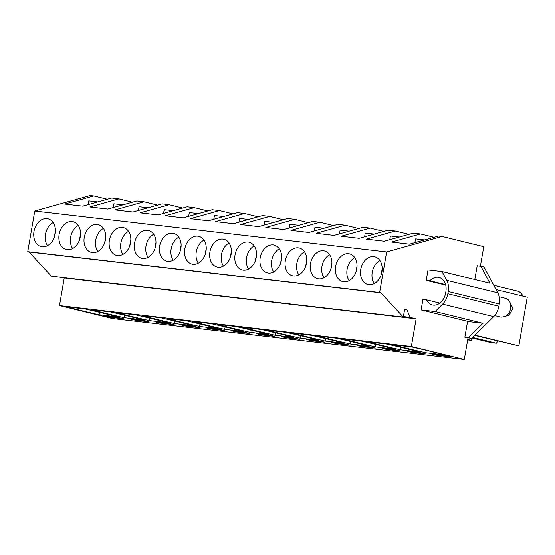 <?xml version="1.0" encoding="UTF-8"?>
<svg xmlns="http://www.w3.org/2000/svg" width="555" height="555" viewBox="0 0 555 555"><rect width="100%" height="100%" fill="white"/><g stroke="black" fill="none" stroke-linecap="round" stroke-linejoin="round"><path stroke-width="0.83" d="M480.415 266.081L483.773 246.649L442.051 236.444L438.457 236.028L409.451 244.138L391.497 242.049L420.503 233.939L413.322 233.107L384.317 241.217L366.362 239.129L395.368 231.019L388.188 230.186L359.182 238.296L341.228 236.208L370.234 228.098L363.053 227.266L334.048 235.375L316.093 233.287L345.099 225.177L337.919 224.345L308.913 232.455L290.959 230.367L319.964 222.257L312.784 221.424L283.778 229.534L265.824 227.446L294.83 219.336L287.65 218.503L258.644 226.613L240.69 224.525L269.695 216.415L262.515 215.583L233.509 223.693L215.555 221.605L244.568 213.495L237.38 212.662L208.375 220.772L190.421 218.684L219.433 210.574L212.246 209.741L183.24 217.851L165.286 215.763L194.299 207.653L187.111 206.821L158.106 214.931L140.151 212.843L169.164 204.733L161.977 203.9L132.971 212.01L115.017 209.922L144.029 201.812L136.849 200.979L107.837 209.089L89.882 207.001L118.895 198.891L111.715 198.059L82.702 206.169L64.748 204.08L93.76 195.971L90.167 195.554L34.764 211.039L386.648 251.928L442.051 236.444M447.857 293.768L498.896 306.249A15.512 11.53 103.7 0 1 493.666 316.648L471.583 338.411L468.434 337.641L483.003 323.281L435.113 311.57L442.626 304.161A15.512 11.53 -76.3 0 0 447.857 293.768L448.239 291.528A15.512 11.53 -76.3 0 0 446.74 280.351L497.779 292.832L483.939 266.899L477.196 265.706L474.809 279.54M497.779 292.832A15.512 11.53 103.7 0 1 499.285 304.015L448.239 291.528M498.896 306.249L499.285 304.015M471.583 338.411L464.847 337.225L467.594 321.31M62.25 277.472L64.255 277.958L59.475 305.611L112.408 318.556L464.292 359.446L467.997 337.995M493.777 285.325L518.377 291.347A15.138 11.246 103.7 0 1 522.956 296.169M474.664 335.373L518.849 345.848L527.25 297.216L496.045 289.585M472.041 337.96L491.126 342.629L496.309 343.226A16.102 11.967 103.7 0 1 498.078 341.103M467.664 339.903L471.174 340.305A16.102 11.967 103.7 0 1 472.943 338.182M464.292 359.446L411.359 346.5L416.132 318.848L410.145 317.384L406.891 309.635L404.685 309.093L403.298 317.099L51.421 276.21L29.013 251.963L27.75 251.651L34.764 211.039M107.316 199.287L93.76 195.971M132.451 202.207L118.895 198.891M157.585 205.128L144.029 201.812M182.72 208.049L169.164 204.733M207.854 210.969L194.299 207.653M232.989 213.89L219.433 210.574M258.124 216.811L244.568 213.495M283.251 219.731L269.695 216.415M308.386 222.652L294.83 219.336M333.52 225.573L319.964 222.257M358.655 228.494L345.099 225.177M383.789 231.414L370.234 228.098M408.924 234.335L395.368 231.019M434.059 237.256L420.503 233.939M403.298 317.099L380.89 292.853L379.627 292.541L386.648 251.928M446.74 280.351L442.03 271.52L489.919 283.237L480.79 266.129M468.434 337.641L464.847 337.225M59.475 305.611L411.359 346.5M110.279 317.3L105.554 316.142L119.193 317.731L123.925 318.882L110.279 317.3L110.383 316.704M99.033 314.775A161.678 9.99 9.8 0 1 66.579 306.839L85.248 309.01A161.678 9.99 9.8 0 1 117.702 316.947L99.033 314.775L99.456 312.312M261.086 334.825L256.354 333.666L270.001 335.255L274.725 336.406L261.086 334.825L261.183 334.228M249.833 332.299L268.509 334.471A161.678 9.99 9.8 0 0 236.055 326.534L217.387 324.363A161.678 9.99 9.8 0 0 249.833 332.299L250.263 329.837M235.951 331.904L231.22 330.745L244.866 332.334L249.59 333.486L235.951 331.904L236.048 331.307M210.921 323.614L192.252 321.442A161.678 9.99 9.8 0 0 224.699 329.379L243.374 331.55A161.678 9.99 9.8 0 0 210.921 323.614M311.348 340.666L306.624 339.507L320.27 341.096L324.994 342.248L311.348 340.666L311.452 340.069M286.325 332.376L267.649 330.204A161.678 9.99 9.8 0 0 300.102 338.141L318.778 340.312A161.678 9.99 9.8 0 0 286.325 332.376M286.22 337.745L281.489 336.587L295.135 338.175L299.86 339.327L286.22 337.745L286.318 337.149M261.19 329.455L242.521 327.284A161.678 9.99 9.8 0 0 274.968 335.22L293.644 337.391A161.678 9.99 9.8 0 0 261.19 329.455M160.548 323.142L155.816 321.983L169.462 323.572L174.187 324.724L160.548 323.142L160.652 322.545M135.517 314.851L116.848 312.68A161.678 9.99 9.8 0 0 149.295 320.617L167.971 322.788A161.678 9.99 9.8 0 0 135.517 314.851M135.413 320.221L130.689 319.063L144.328 320.651L149.059 321.803L135.413 320.221L135.517 319.625M124.167 317.696L142.836 319.867A161.678 9.99 9.8 0 0 110.383 311.931L91.714 309.759A161.678 9.99 9.8 0 0 124.167 317.696L124.591 315.233M210.817 328.983L206.085 327.825L219.731 329.413L224.456 330.565L210.817 328.983L210.914 328.387M199.564 326.458L218.24 328.629A161.678 9.99 9.8 0 0 185.786 320.693L167.117 318.521A161.678 9.99 9.8 0 0 199.564 326.458L199.994 323.995M185.682 326.062L180.951 324.904L194.597 326.493L199.321 327.644L185.682 326.062L185.779 325.466M174.43 323.537L193.105 325.709A161.678 9.99 9.8 0 0 160.652 317.772L141.983 315.601A161.678 9.99 9.8 0 0 174.43 323.537L174.86 321.074M375.506 346.903A161.678 9.99 9.8 0 1 343.052 338.966L361.728 341.138A161.678 9.99 9.8 0 1 394.175 349.074L375.506 346.903L375.936 344.44M386.752 349.428L400.398 351.01L395.673 349.858L382.027 348.269L386.752 349.428L386.856 348.831M400.641 349.823A161.678 9.99 9.8 0 1 368.187 341.887L386.863 344.058A161.678 9.99 9.8 0 1 419.309 351.995L400.641 349.823L401.071 347.361M411.886 352.349L425.532 353.93L420.808 352.779L407.162 351.19L411.886 352.349L411.99 351.752M325.237 341.061A161.678 9.99 9.8 0 1 292.783 333.125L311.459 335.296A161.678 9.99 9.8 0 1 343.913 343.233L325.237 341.061L325.667 338.599M336.483 343.587L331.758 342.428L345.404 344.017L350.129 345.168L336.483 343.587L336.587 342.99M336.594 338.217A161.678 9.99 9.8 0 1 369.047 346.153L350.372 343.982A161.678 9.99 9.8 0 1 317.918 336.046L336.594 338.217M361.617 346.507L375.263 348.089L370.539 346.937L356.893 345.349L361.617 346.507L361.721 345.911M437.021 355.269L432.296 354.111L445.942 355.7L450.667 356.851L437.021 355.269L437.125 354.673M425.775 352.744A161.678 9.99 9.8 0 1 393.322 344.808L411.997 346.979A161.678 9.99 9.8 0 1 444.444 354.916L425.775 352.744L426.205 350.281M471.174 340.305L467.74 339.466M472.583 337.426L496.309 343.226M518.849 345.848L474.934 335.109M64.255 277.958L416.132 318.848M403.388 316.6L410.145 317.384M404.637 309.371L406.891 309.635M29.013 251.963L380.89 292.853M27.75 251.651L379.627 292.541M42.152 246.746A14.298 10.628 103.7 0 1 41.181 246.573A14.298 10.628 103.7 0 1 34.112 230.804A14.298 10.628 103.7 0 1 47.009 218.621A14.298 10.628 103.7 0 1 47.973 218.795A14.298 10.628 103.7 0 1 55.049 234.564A14.298 10.628 103.7 0 1 42.152 246.746M197.816 236.146A14.298 10.628 103.7 0 1 198.78 236.319A14.298 10.628 103.7 0 1 205.85 252.088A14.298 10.628 103.7 0 1 192.953 264.27A14.298 10.628 103.7 0 1 191.988 264.097A14.298 10.628 103.7 0 1 184.919 248.328A14.298 10.628 103.7 0 1 197.816 236.146M222.95 239.066A14.298 10.628 103.7 0 1 223.915 239.24A14.298 10.628 103.7 0 1 230.984 255.009A14.298 10.628 103.7 0 1 218.087 267.191A14.298 10.628 103.7 0 1 217.123 267.017A14.298 10.628 103.7 0 1 210.047 251.249A14.298 10.628 103.7 0 1 222.95 239.066M248.085 241.987A14.298 10.628 103.7 0 1 249.049 242.16A14.298 10.628 103.7 0 1 256.119 257.929A14.298 10.628 103.7 0 1 243.222 270.112A14.298 10.628 103.7 0 1 242.257 269.938A14.298 10.628 103.7 0 1 235.181 254.169A14.298 10.628 103.7 0 1 248.085 241.987M97.278 224.463A14.298 10.628 103.7 0 1 98.242 224.636A14.298 10.628 103.7 0 1 105.318 240.405A14.298 10.628 103.7 0 1 92.414 252.587A14.298 10.628 103.7 0 1 91.45 252.414A14.298 10.628 103.7 0 1 84.381 236.645A14.298 10.628 103.7 0 1 97.278 224.463M67.287 249.667A14.298 10.628 103.7 0 1 66.316 249.493A14.298 10.628 103.7 0 1 59.246 233.724A14.298 10.628 103.7 0 1 72.143 221.542A14.298 10.628 103.7 0 1 73.107 221.716A14.298 10.628 103.7 0 1 80.184 237.484A14.298 10.628 103.7 0 1 67.287 249.667M147.547 230.304A14.298 10.628 103.7 0 1 148.511 230.478A14.298 10.628 103.7 0 1 155.587 246.247A14.298 10.628 103.7 0 1 142.684 258.429A14.298 10.628 103.7 0 1 141.719 258.255A14.298 10.628 103.7 0 1 134.65 242.486A14.298 10.628 103.7 0 1 147.547 230.304M122.412 227.383A14.298 10.628 103.7 0 1 123.376 227.557A14.298 10.628 103.7 0 1 130.453 243.326A14.298 10.628 103.7 0 1 117.549 255.508A14.298 10.628 103.7 0 1 116.585 255.335A14.298 10.628 103.7 0 1 109.515 239.566A14.298 10.628 103.7 0 1 122.412 227.383M167.818 261.35A14.298 10.628 103.7 0 1 166.854 261.176A14.298 10.628 103.7 0 1 159.784 245.407A14.298 10.628 103.7 0 1 172.681 233.225A14.298 10.628 103.7 0 1 173.646 233.398A14.298 10.628 103.7 0 1 180.722 249.167A14.298 10.628 103.7 0 1 167.818 261.35M343.76 281.794A14.298 10.628 103.7 0 1 342.796 281.621A14.298 10.628 103.7 0 1 335.719 265.852A14.298 10.628 103.7 0 1 348.616 253.67A14.298 10.628 103.7 0 1 349.588 253.843A14.298 10.628 103.7 0 1 356.657 269.612A14.298 10.628 103.7 0 1 343.76 281.794M318.625 278.874A14.298 10.628 103.7 0 1 317.661 278.7A14.298 10.628 103.7 0 1 310.585 262.931A14.298 10.628 103.7 0 1 323.482 250.749A14.298 10.628 103.7 0 1 324.453 250.922A14.298 10.628 103.7 0 1 331.522 266.691A14.298 10.628 103.7 0 1 318.625 278.874M293.491 275.953A14.298 10.628 103.7 0 1 292.527 275.779A14.298 10.628 103.7 0 1 285.45 260.011A14.298 10.628 103.7 0 1 298.354 247.828A14.298 10.628 103.7 0 1 299.318 248.002A14.298 10.628 103.7 0 1 306.388 263.771A14.298 10.628 103.7 0 1 293.491 275.953M268.356 273.032A14.298 10.628 103.7 0 1 267.392 272.859A14.298 10.628 103.7 0 1 260.316 257.09A14.298 10.628 103.7 0 1 273.22 244.908A14.298 10.628 103.7 0 1 274.184 245.081A14.298 10.628 103.7 0 1 281.253 260.85A14.298 10.628 103.7 0 1 268.356 273.032M368.895 284.715A14.298 10.628 103.7 0 1 367.93 284.542A14.298 10.628 103.7 0 1 360.854 268.773A14.298 10.628 103.7 0 1 373.751 256.59A14.298 10.628 103.7 0 1 374.722 256.764A14.298 10.628 103.7 0 1 381.791 272.533A14.298 10.628 103.7 0 1 368.895 284.715M97.812 201.944L88.779 200.896L88.134 204.649M122.946 204.864L113.914 203.817L113.269 207.57M148.081 207.785L139.048 206.737L138.403 210.491M173.215 210.706L164.183 209.658L163.538 213.411M198.35 213.626L189.317 212.579L188.672 216.332M223.485 216.547L214.452 215.5L213.807 219.253M248.612 219.468L239.587 218.42L238.941 222.173M273.747 222.388L264.721 221.341L264.069 225.094M298.881 225.309L289.856 224.262L289.204 228.015M324.016 228.23L314.99 227.182L314.338 230.935M349.15 231.151L340.125 230.103L339.473 233.856M374.285 234.071L365.259 233.024L364.607 236.777M399.42 236.992L390.394 235.944L389.742 239.698M424.554 239.913L415.529 238.865L414.876 242.618M483.003 323.281L468.996 321.657L421.106 309.94L422.917 299.457L426.601 299.88A13.57 10.087 -76.3 0 0 432.373 304.973A13.57 10.087 -76.3 0 0 445.651 292.957L445.852 291.812A13.57 10.087 -76.3 0 0 439.019 277.458A13.57 10.087 -76.3 0 0 429.896 280.809L426.212 280.386L445.7 285.152M426.212 280.386L428.023 269.897L442.03 271.52M435.113 311.57L421.106 309.94M225.129 326.916L224.699 329.379M300.532 335.678L300.102 338.141M275.398 332.757L274.968 335.22M149.725 318.154L149.295 320.617M350.802 341.519L350.372 343.982M429.896 280.809L445.568 284.646M426.601 299.88L439.844 303.12M53.148 222.555A14.298 10.628 -76.3 0 0 47.508 245.629M55.444 230.693L54.341 237.068M78.283 225.476A14.298 10.628 -76.3 0 0 72.643 248.55M80.579 233.613L79.476 239.989M103.417 228.396A14.298 10.628 -76.3 0 0 97.777 251.471M105.714 236.534L104.611 242.91M128.552 231.317A14.298 10.628 -76.3 0 0 122.912 254.391M130.848 239.455L129.745 245.83M153.686 234.238A14.298 10.628 -76.3 0 0 148.046 257.312M155.983 242.375L154.88 248.751M178.821 237.158A14.298 10.628 -76.3 0 0 173.181 260.233M181.117 245.296L180.014 251.672M203.956 240.079A14.298 10.628 -76.3 0 0 198.315 263.153M206.252 248.217L205.149 254.592M229.09 243A14.298 10.628 -76.3 0 0 223.45 266.074M231.386 251.137L230.283 257.513M254.225 245.921A14.298 10.628 -76.3 0 0 248.584 268.995M256.521 254.058L255.418 260.434M279.359 248.841A14.298 10.628 -76.3 0 0 273.719 271.915M281.656 256.979L280.552 263.354M304.494 251.762A14.298 10.628 -76.3 0 0 298.854 274.836M306.79 259.9L305.687 266.275M329.628 254.683A14.298 10.628 -76.3 0 0 323.988 277.757M331.925 262.82L330.822 269.196M354.763 257.603A14.298 10.628 -76.3 0 0 349.123 280.677M357.059 265.741L355.956 272.116M379.897 260.524A14.298 10.628 -76.3 0 0 374.257 283.598M382.194 268.662L381.091 275.037M494.63 315.608L501.075 317.183L505.376 316.537A9.692 7.208 -76.3 0 0 510.739 306.651A9.692 7.208 -76.3 0 0 505.681 298.347L499.188 296.758M510.01 302.461L512.924 308.497L509.185 314.983A6.785 5.044 103.7 0 1 506.812 315.538M493.666 316.648L442.626 304.161"/></g></svg>
